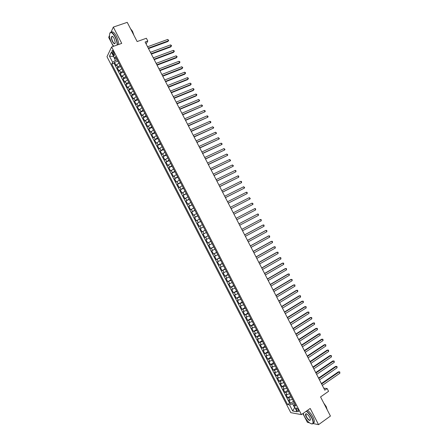 <?xml version="1.0" encoding="UTF-8"?>
<svg xmlns="http://www.w3.org/2000/svg" width="447" height="447" viewBox="0 0 447 447"><rect width="100%" height="100%" fill="white"/><g stroke="black" fill="none" stroke-linecap="round" stroke-linejoin="round"><path stroke-width="0.67" d="M112.247 36.285L112.247 36.626M298.35 409.949C297.316 408.284 296.573 407.709 296.11 408.223L296.478 409.625C297.506 411.285 298.255 411.86 298.719 411.352L298.35 409.949M302.893 413.587L307.43 422.381L309.391 422.784M106.978 56.702L290.773 412.654L301.434 414.62L111.621 46.98L106.978 56.702M109.498 35.548L108.666 37.386L113.309 46.382M313.056 423.527L318.555 424.65L330.434 416.056L320.56 396.93L328.573 391.309L327.137 388.532L323.773 388.203M111.621 46.98L121.735 43.387L113.331 27.099L111.012 32.206M113.331 27.099L127.227 22.35L137.145 41.56L146.376 38.258L147.812 41.046L145.113 42.018L324.79 390.175L327.137 388.532M118.913 63.139L116.673 64.754L116.198 65.659L114.477 62.334L117.857 61.094M120.064 65.368L117.824 66.977L117.343 67.877L120.718 66.625M117.343 67.877L119.058 71.207L119.545 70.319L121.796 68.715M124.674 74.291L122.417 75.878L121.925 76.755L120.204 73.425L123.573 72.157M127.551 79.868L125.289 81.443L124.786 82.298L123.07 78.974L126.428 77.694M130.429 85.444L128.16 87.009L127.652 87.847L125.931 84.517L129.284 83.226M133.307 91.015L131.038 92.568L130.513 93.389L128.797 90.065L132.144 88.757M136.19 96.591L133.379 98.938L131.658 95.608L135 94.289M139.067 102.167L136.24 104.481L134.525 101.151L137.855 99.821M141.945 107.738L139.101 110.023L137.385 106.699L140.71 105.352M144.822 113.314L141.967 115.566L140.246 112.242L143.565 110.884M147.7 118.885L144.828 121.109L143.107 117.784L146.42 116.416M150.578 124.456L147.689 126.652L145.973 123.327L149.276 121.947M153.45 130.032L150.55 132.195L148.834 128.87L152.131 127.473M156.327 135.603L153.41 137.737L151.695 134.413L154.986 133.005M159.205 141.174L156.277 143.28L154.556 139.956L157.841 138.531M162.082 146.745L159.138 148.823L157.417 145.498L160.697 144.063M164.96 152.315L161.998 154.366L160.277 151.041L163.552 149.589M167.832 157.886L164.859 159.903L163.138 156.579L166.407 155.12M170.709 163.457L167.72 165.446L165.999 162.121L169.257 160.646M173.587 169.027L170.581 170.983L168.86 167.659L172.112 166.172M176.459 174.598L173.442 176.526L171.721 173.201L174.967 171.698M179.336 180.163L176.297 182.063L174.581 178.739L177.817 177.224M182.214 185.734L179.158 187.6L177.442 184.281L180.672 182.75M185.086 191.299L182.018 193.143L180.303 189.819L183.527 188.276M187.963 196.87L184.879 198.68L183.164 195.356L186.377 193.802M190.835 202.435L187.74 204.218L186.025 200.893L189.232 199.328M193.713 208.006L190.595 209.755L188.88 206.43L192.081 204.855M196.585 213.571L193.456 215.292L191.741 211.967L194.937 210.375M199.457 219.136L196.317 220.829L194.601 217.505L197.786 215.901M202.335 224.701L199.172 226.366L197.457 223.042L200.642 221.427M202.033 231.898L205.201 230.261L202.033 231.898L200.317 228.579L203.491 226.947M206.358 232.496L203.173 234.116L204.888 237.435L208.051 235.781M209.23 238.061L206.033 239.648L207.749 242.972L210.906 241.307M212.101 243.626L208.889 245.185L210.604 248.504L213.755 246.828M214.973 249.191L211.749 250.722L213.465 254.041L216.605 252.348M217.845 254.751L214.605 256.254L216.32 259.573L219.455 257.869M220.717 260.316L217.465 261.791L219.175 265.11L222.304 263.389M223.589 265.881L220.321 267.323L222.036 270.642L225.159 268.91M226.461 271.441L223.176 272.854L224.891 276.173L228.009 274.43M229.333 277.006L226.037 278.386L227.746 281.705L230.859 279.951M232.205 282.565L228.892 283.923L230.607 287.242L233.708 285.471M235.077 288.131L231.747 289.455L233.463 292.774L236.558 290.991M237.949 293.69L234.602 294.986L236.318 298.305L239.408 296.506M240.821 299.25L237.458 300.518L239.173 303.837L242.252 302.027M243.693 304.809L240.313 306.044L242.028 309.363L245.101 307.542M246.565 310.374L243.174 311.576L244.883 314.895L247.951 313.062M249.432 315.934L246.029 317.107L247.739 320.426L250.801 318.577M252.304 321.494L248.884 322.639L250.594 325.958L253.65 324.097M255.176 327.048L251.739 328.165L253.449 331.484L256.494 329.612M258.042 332.607L254.589 333.697L256.304 337.016L259.344 335.127M260.914 338.167L257.444 339.223L259.159 342.542L262.193 340.642M263.786 343.726L260.299 344.754L262.015 348.068L265.037 346.157M266.652 349.28L263.154 350.28L264.87 353.599L267.887 351.672M269.524 354.84L266.01 355.806L267.719 359.125L270.737 357.187M272.391 360.399L268.865 361.338L270.575 364.651L273.581 362.701M275.263 365.953L272.681 366.909L271.715 366.864L273.43 370.177L276.43 368.216M278.129 371.507L275.548 372.452L274.57 372.39L276.285 375.703L279.274 373.726M280.995 377.067L278.408 377.994L277.425 377.916L279.135 381.23L282.118 379.24M283.867 382.621L281.269 383.537L280.275 383.442L281.99 386.756L284.968 384.755M286.734 388.175L284.13 389.08L283.13 388.968L284.84 392.282L287.812 390.265M289.6 393.729L286.991 394.623L285.985 394.494L287.695 397.808L290.662 395.779M112.504 53.254L113.147 54.5C113.745 55.545 114.186 55.847 114.477 55.4L113.309 51.606C112.717 50.561 112.275 50.265 111.985 50.707L112.504 53.254L113.901 52.752M294.864 403.915L293.863 405.591L295.892 405.915L115.516 56.557L114.594 58.384L116.527 58.518M293.863 405.591L297.059 411.776L292.696 411L289.544 404.893L287.594 404.58L111.744 64.016L112.633 62.262L109.465 56.132L111.387 52.17L114.594 58.384M114.477 62.334L114.046 63.172L289.611 403.188L290.544 403.334L293.506 401.289M292.472 399.283L289.857 400.166L288.835 400.015L290.544 403.334M291.321 397.065L288.712 397.947L287.695 397.808M288.455 391.511L285.851 392.41L284.84 392.282M285.588 385.951L282.985 386.867L281.99 386.756M282.716 380.397L280.124 381.325L279.135 381.23M279.85 374.843L277.263 375.776L276.285 375.703M276.984 369.289L274.402 370.233L273.43 370.177M274.112 363.729L271.536 364.691L270.575 364.651M271.245 358.176L267.719 359.125M268.373 352.616L264.87 353.599M265.507 347.062L262.015 348.068M262.635 341.502L259.159 342.542M259.768 335.943L256.304 337.016M256.896 330.383L253.449 331.484M254.025 324.829L250.594 325.958M251.158 319.27L247.739 320.426M248.286 313.71L244.883 314.895M245.414 308.151L242.028 309.363M242.542 302.585L239.173 303.837M239.676 297.026L236.318 298.305M236.804 291.466L233.463 292.774M233.932 285.907L230.607 287.242M231.06 280.342L227.746 281.705M228.188 274.782L224.891 276.173M225.316 269.217L222.036 270.642M222.444 263.657L219.175 265.11M219.572 258.092L216.32 259.573M216.7 252.527L213.465 254.041M213.828 246.962L210.604 248.504M210.95 241.397L207.749 242.972M208.078 235.832L204.888 237.435M200.317 228.579L203.48 226.931M197.457 223.042L200.608 221.366M194.601 217.505L197.736 215.8M191.741 211.967L194.858 210.23M188.88 206.43L191.987 204.665M186.025 200.893L189.109 199.099M183.164 195.356L186.237 193.529M180.303 189.819L183.359 187.963M177.442 184.281L180.487 182.393M174.581 178.739L177.61 176.822M171.721 173.201L174.738 171.257M168.86 167.659L171.86 165.686M165.999 162.121L168.983 160.115M163.138 156.579L166.111 154.545M160.277 151.041L163.233 148.974M157.417 145.498L160.356 143.403M154.556 139.956L157.478 137.832M151.695 134.413L154.601 132.262M148.834 128.87L151.729 126.685M145.973 123.327L148.851 121.115M143.107 117.784L145.973 115.544M140.246 112.242L143.096 109.968M137.385 106.699L140.218 104.397M134.525 101.151L137.341 98.821M131.658 95.608L132.183 94.798L134.458 93.244M128.797 90.065L129.312 89.232L131.58 87.673M125.931 84.517L126.44 83.667L128.702 82.097M123.07 78.974L123.568 78.108L125.825 76.521M120.204 73.425L120.696 72.543L122.947 70.944M113.594 56.439L115.36 60.44L112.633 62.262M117.181 59.775L115.36 60.44M318.555 424.65L310.19 408.441L301.434 414.62M146.113 43.951L147.812 41.046M113.488 56.233L113.337 56.534L109.465 56.132M294.199 402.635L292.606 403.736L294.618 407.63L292.696 411M114.046 63.172L111.744 64.016M289.611 403.188L287.594 404.58M289.544 404.893L292.606 403.736M148.505 48.589L167.949 41.476L168.379 40.817L148.281 48.159M167.675 39.453L168.715 40.359L168.379 40.817L167.675 39.453L147.566 46.773M168.715 40.359L167.949 41.476M117.181 45.002C117.136 42.471 116.376 39.705 114.901 36.71C111.8 31.664 109.996 31.173 109.487 35.229C109.582 37.755 110.342 40.459 111.772 43.331L113.694 46.242M109.766 33.341L109.878 33.039C111.046 31.318 112.789 32.497 115.108 36.565C116.583 39.554 117.36 42.331 117.444 44.912M114.102 38.392L115.248 42.42C114.985 44.471 114.086 44.231 112.538 41.7C111.247 38.76 111.074 36.95 112.013 36.268C112.644 36.263 113.337 36.967 114.102 38.392M111.806 36.783L112.655 36.486L111.806 36.783C111.476 37.945 111.789 39.543 112.745 41.565C113.806 43.437 114.616 43.99 115.164 43.208M130.479 28.653L132.854 33.251M130.446 28.586L132.513 31.29L133.91 35.291M111.309 32.251C112.566 31.106 114.242 32.402 116.332 36.14C117.807 39.124 118.584 41.901 118.662 44.476M303.195 413.374L304.413 416.459C307.407 421.56 310.078 424.019 312.425 423.823C313.464 423.024 313.207 421.024 311.648 417.822C310.089 414.928 308.301 412.726 306.273 411.201M306.497 411.044C308.536 412.62 310.33 414.85 311.883 417.733C313.051 420.057 313.509 421.828 313.258 423.058L312.676 423.885L311.419 423.89M309.81 417.476L310.486 419.342C310.078 421.348 308.648 420.498 306.189 416.794C305.413 415.196 305.284 414.196 305.804 413.793C306.966 413.682 308.301 414.911 309.81 417.476M306.48 413.81L305.787 414.235L306.424 416.71C308.274 419.688 309.637 420.728 310.497 419.828L310.52 419.744M324.818 405.178L327.176 409.754M323.757 403.121L326.204 406.569L327.198 409.798M307.553 410.301C309.592 411.871 311.386 414.095 312.939 416.984C314.107 419.297 314.559 421.074 314.302 422.303L313.191 423.259M306.418 413.788L305.787 414.235M151.354 54.115L170.76 46.924L171.195 46.276L151.142 53.701M170.491 44.912L171.246 45.27L171.525 45.812L171.195 46.276L170.491 44.912L150.427 52.316M171.525 45.812L170.76 46.924M154.209 59.641L173.57 52.377L174.012 51.735L154.003 59.239M173.307 50.371L174.062 50.723L174.341 51.265L174.012 51.735L173.307 50.371L153.287 57.853M174.341 51.265L173.57 52.377M157.059 65.167L176.381 57.825L176.828 57.194L156.858 64.776M176.124 55.83L177.157 56.719L176.828 57.194L176.124 55.83L156.143 63.396M159.909 70.687L179.191 63.267L179.644 62.653L159.719 70.319M178.94 61.289L179.688 61.63L179.968 62.172L179.644 62.653L178.94 61.289L159.003 68.933M162.758 76.213L182.002 68.715L182.46 68.112L162.574 75.856M181.756 66.748L182.784 67.626L182.46 68.112L181.756 66.748L161.859 74.47M165.613 81.74L184.812 74.163L185.276 73.571L165.435 81.393M184.572 72.207L185.315 72.531L185.594 73.079L185.276 73.571L184.572 72.207L164.72 80.007M168.463 87.26L187.623 79.611L188.092 79.03L168.29 86.93M187.388 77.666L188.126 77.985L188.405 78.532L188.092 79.03L187.388 77.666L167.575 85.545M171.313 92.78L190.433 85.059L190.908 84.489L171.151 92.468M190.204 83.125L191.221 83.98L190.908 84.489L190.204 83.125L170.436 91.082M174.162 98.306L193.244 90.501L193.724 89.948L174.006 98.005M193.02 88.579L193.752 88.886L194.032 89.434L193.724 89.948L193.02 88.579L173.291 96.619M177.012 103.827L196.049 95.949L196.54 95.401L176.861 103.542M195.836 94.038L196.563 94.339L196.842 94.881L196.54 95.401L195.836 94.038L176.152 102.156M179.862 109.347L198.859 101.391L199.356 100.86L179.722 109.079M198.652 99.497L199.658 100.335L199.356 100.86L198.652 99.497L179.007 107.693M182.711 114.868L202.173 106.313L182.577 114.611M201.468 104.95L202.189 105.241L202.469 105.783L202.173 106.313L201.468 104.95L181.862 113.231M185.561 120.394L204.989 111.772L185.432 120.148M204.285 110.409L205 110.688L205.279 111.236L204.989 111.772L204.285 110.409L184.723 118.762M188.41 125.914L207.799 117.226L188.293 125.685M207.095 115.862L207.81 116.136L208.09 116.684L207.799 117.226L207.095 115.862L187.578 124.3M191.26 131.429L210.615 122.679L191.148 131.217M209.911 121.316L210.621 121.59L210.9 122.132L210.615 122.679L209.911 121.316L190.433 129.831M194.104 136.95L213.431 128.138L194.004 136.748M212.727 126.775L213.716 127.579L213.431 128.138L212.727 126.775L193.288 135.368M196.954 142.47L216.242 133.592L196.859 142.286M215.538 132.228L216.527 133.027L216.242 133.592L215.538 132.228L196.144 140.9M199.803 147.991L219.058 139.045L199.714 147.817M218.354 137.682L219.337 138.475L219.058 139.045L218.354 137.682L198.999 146.437M202.653 153.511L221.868 144.498L202.569 153.349M221.17 143.135L222.148 143.923L221.868 144.498L221.17 143.135L201.854 151.969M205.497 159.026L224.685 149.952L205.424 158.886M223.981 148.588L224.958 149.371L224.685 149.952L223.981 148.588L204.709 157.5M208.347 164.546L227.501 155.405L208.28 164.418M226.797 154.042L227.769 154.818L227.501 155.405L226.797 154.042L207.564 163.032M211.196 170.061L230.311 160.859L211.135 169.949M229.607 159.495L230.579 160.266L230.311 160.859L229.607 159.495L210.42 168.564M214.04 175.582L233.122 166.306L213.99 175.481M232.423 164.949L233.384 165.708L233.122 166.306L232.423 164.949L213.275 174.095M216.89 181.096L235.938 171.76L216.845 181.013M235.234 170.396L235.915 170.614L235.938 171.76L235.234 170.396L216.13 179.627M219.734 186.611L238.748 177.213L219.7 186.544M238.044 175.85L238.726 176.057L238.748 177.213L238.044 175.85L218.985 185.159M222.584 192.132L241.564 182.661L222.556 192.07M240.86 181.303L241.536 181.504L241.564 182.661L240.86 181.303L221.841 190.69M225.428 197.647L244.375 188.114L225.405 197.602M243.671 186.751L244.626 187.494L244.375 188.114L243.671 186.751L224.696 196.222M228.277 203.161L247.185 193.562L228.261 203.134M246.481 192.204L247.152 192.389L247.185 193.562L246.481 192.204L227.545 201.748M249.297 197.652L250.242 198.379L249.996 199.016L231.116 208.66L249.996 199.016L249.297 197.652L230.401 207.279M233.256 212.806L252.108 203.1L252.812 204.463L233.965 214.191M252.108 203.1L253.052 203.821L252.812 204.463M255.623 209.911L255.578 208.721L254.919 208.553L236.1 218.326L254.919 208.553L255.623 209.911L236.821 219.717M238.961 223.863L257.729 214.001L258.433 215.365L239.676 225.249M238.949 223.841L257.729 214.001L258.388 214.163L258.433 215.365M241.816 229.395L260.54 219.449L261.244 220.812L242.525 230.775M241.793 229.356L260.54 219.449L261.193 219.606L261.244 220.812M244.665 234.921L263.35 224.897L264.054 226.26L245.381 236.301M244.638 234.865L262.724 225.171L264.004 225.048L264.054 226.26M247.521 240.447L266.161 230.345L266.865 231.708L248.23 241.827M247.482 240.38L265.529 230.607L266.809 230.49L266.865 231.708M250.37 245.973L268.977 235.792L269.675 237.156L251.085 247.359M250.331 245.895L268.334 236.038L269.619 235.932L269.675 237.156M253.225 251.499L271.782 241.24L272.486 242.604L253.935 252.885M253.175 251.404L271.133 241.475L272.424 241.374L272.486 242.604M256.075 257.025L274.592 246.688L275.296 248.051L256.79 258.411M256.019 256.913L273.938 246.912L275.229 246.817L275.296 248.051M258.925 262.551L277.403 252.136L278.107 253.494L259.64 263.937M258.863 262.428L276.743 252.348L278.04 252.253L278.107 253.494M261.78 268.077L280.213 257.578L280.917 258.942L262.49 269.457M261.707 267.937L279.548 257.779L280.845 257.695L280.917 258.942M264.63 273.603L283.024 263.026L283.728 264.389L265.345 274.983M264.551 273.447L282.353 263.216L283.649 263.138L283.728 264.389M267.479 279.129L285.834 268.474L286.538 269.832L268.194 280.509M267.395 278.962L285.158 268.653L286.46 268.574L286.538 269.832M270.334 284.65L288.645 273.916L289.343 275.279L271.044 286.035M270.239 284.471L287.957 274.084L289.265 274.017L289.343 275.279M273.184 290.176L291.455 279.364L292.154 280.722L273.894 291.556M273.083 289.98L290.762 279.515L292.07 279.453L292.154 280.722M276.034 295.702L294.26 284.806L294.964 286.169L276.743 297.082M275.922 295.489L293.567 284.951L294.875 284.89L294.964 286.169M278.883 301.222L297.071 290.248L297.775 291.612L279.598 302.602M278.766 300.999L296.367 290.382L297.68 290.327L297.775 291.612M281.733 306.743L299.881 295.696L300.58 297.054L282.448 308.128M281.61 306.508L299.172 295.813L300.485 295.769L300.58 297.054M284.583 312.269L302.686 301.138L303.39 302.496L285.298 313.649M284.454 312.012L301.971 301.244L303.289 301.205L303.39 302.496M287.432 317.789L305.497 306.581L306.195 307.938L288.147 319.169M287.298 317.521L304.776 306.676L306.094 306.642L306.195 307.938M290.282 323.31L308.301 312.023L309.006 313.381L290.997 324.69M290.137 323.03L307.581 312.107L308.899 312.079L309.006 313.381M293.131 328.83L311.112 317.465L311.816 318.823L293.847 330.21M292.981 328.534L310.38 317.538L311.704 317.515L311.816 318.823M295.981 334.356L313.917 322.907L314.621 324.265L296.696 335.736M295.819 334.043L313.179 322.969L314.509 322.946L314.621 324.265M298.831 339.876L316.727 328.349L317.426 329.707L299.546 341.257M298.663 339.547L315.984 328.4L317.314 328.383L317.426 329.707M301.68 345.391L319.532 333.792L320.236 335.149L302.39 346.771M301.507 345.056L318.784 333.831L320.119 333.82L320.236 335.149M304.53 350.912L322.343 339.228L323.041 340.592L305.24 352.292M304.346 350.56L321.589 339.256L322.924 339.256L323.041 340.592M307.38 356.432L325.148 344.671L325.852 346.028L308.089 357.812M307.19 356.063L324.388 344.687L325.729 344.687L325.852 346.028M310.224 361.953L327.953 350.113L328.657 351.471L310.939 363.333M310.028 361.573L327.187 350.118L328.528 350.124L328.657 351.471M313.073 367.473L330.763 355.549L331.462 356.913L313.783 368.853M312.866 367.076L329.987 355.544L331.333 355.555L331.462 356.913M315.923 372.988L333.568 360.992L334.267 362.349L316.632 374.368M315.711 372.58L332.791 360.975L334.138 360.986L334.267 362.349M332.791 360.975L334.138 360.986M318.767 378.508L336.373 366.428L337.077 367.786L319.482 379.889M318.549 378.084L335.591 366.4L336.943 366.423L337.077 367.786M335.591 366.4L336.943 366.423M321.616 384.023L339.178 371.87L339.882 373.228L322.326 385.403M321.387 383.587L338.39 371.826L339.742 371.854L339.882 373.228M338.39 371.826L339.742 371.854M117.824 66.977L116.673 64.754M289.857 400.166L288.712 397.947M286.991 394.623L285.851 392.41M284.13 389.08L282.985 386.867M281.269 383.537L280.124 381.325M278.408 377.994L277.263 375.776M275.548 372.452L274.402 370.233M272.681 366.909L271.536 364.691M269.82 361.366L268.675 359.148M266.96 355.818L265.814 353.599M264.093 350.275L262.948 348.057M261.232 344.726L260.087 342.508M258.366 339.184L257.221 336.965M255.505 333.635L254.36 331.417M252.639 328.092L251.493 325.869M249.778 322.544L248.633 320.326M246.912 316.996L245.766 314.777M244.045 311.447L242.9 309.229M241.184 305.899L240.039 303.681M238.318 300.35L237.173 298.132M235.452 294.802L234.306 292.584M232.585 289.254L231.44 287.035M229.724 283.705L228.573 281.481M226.858 278.151L225.713 275.933M223.992 272.603L222.846 270.385M221.125 267.055L219.98 264.831M218.259 261.501L217.113 259.282M215.393 255.952L214.247 253.728M212.526 250.398L211.381 248.18M209.66 244.844L208.514 242.626M206.793 239.296L205.648 237.072M203.927 233.742L202.776 231.518M201.055 228.188L199.91 225.964M198.189 222.634L197.043 220.41M195.322 217.08L194.177 214.856M192.456 211.526L191.305 209.302M189.584 205.972L188.438 203.748M186.717 200.412L185.572 198.194M183.851 194.858L182.7 192.635M180.979 189.304L179.834 187.081M178.113 183.745L176.967 181.527M175.241 178.191L174.095 175.967M172.374 172.631L171.229 170.413M169.502 167.077L168.357 164.854M166.636 161.518L165.485 159.294M163.764 155.958L162.619 153.734M160.898 150.404L159.747 148.18M158.026 144.845L156.875 142.621M155.154 139.285L154.008 137.061M152.282 133.726L151.136 131.502M149.415 128.166L148.264 125.942M146.543 122.601L145.392 120.377M143.671 117.041L142.52 114.818M140.799 111.482L139.648 109.258M137.927 105.922L136.776 103.693M135.055 100.357L133.91 98.133M132.183 94.798L131.038 92.568M129.312 89.232L128.16 87.009M126.44 83.667L125.289 81.443M123.568 78.108L122.417 75.878M120.696 72.543L119.545 70.319M114.41 54.042L113.147 54.5M296.462 407.977L296.11 408.223M112.448 50.539L111.985 50.707M314.302 422.303L313.258 423.058"/></g></svg>
